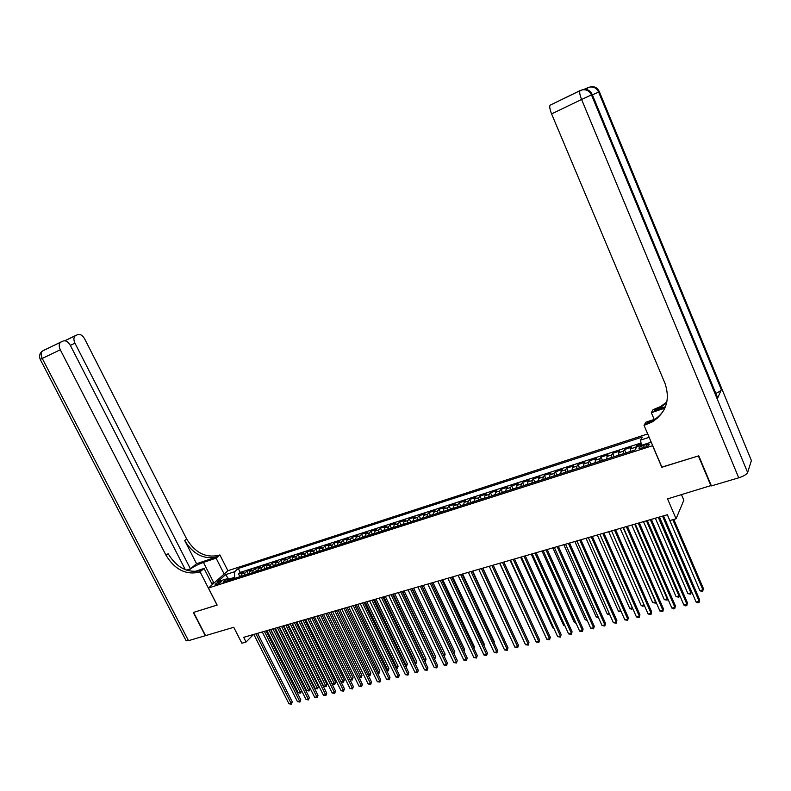 <?xml version="1.0" encoding="UTF-8"?>
<svg xmlns="http://www.w3.org/2000/svg" width="791" height="791" viewBox="0 0 791 791"><rect width="100%" height="100%" fill="white"/><g stroke="black" fill="none" stroke-linecap="round" stroke-linejoin="round"><path stroke-width="1.19" d="M216.437 584.687C219.591 583.402 221.183 582.314 221.203 581.454L219.858 581.632C216.704 582.918 215.112 583.995 215.093 584.865L216.437 584.687M647.7 433.933L227.966 570.697L208.438 588.02L652.713 445.659M681.516 494.761L683.839 500.228L676.068 518.777L669.848 520.557L667.357 514.743L243.687 637.338L246.07 642.035L253.446 634.511M208.438 588.02L217.149 605.095L193.577 612.392L205.541 635.638L233.75 627.283L241.878 643.231L246.07 642.035M711.238 485.476L667.555 498.884L676.068 518.777M661.879 467.125L698.384 455.942L711.03 486.02M641.204 444.127L636.35 445.689L636.834 446.816M630.516 451.434L630.654 448.833L631.574 447.231L624.455 449.525L625.899 452.867M618.602 455.25L618.77 452.66L619.729 451.048L612.669 453.322L614.113 456.634M602.248 460.5L606.806 459.017L607.004 456.447L607.992 454.835L601.012 457.079L602.435 460.362M595.129 462.784L595.346 460.194L596.374 458.572L589.463 460.807L590.887 464.05M583.57 466.492L583.817 463.912L584.875 462.28L578.033 464.495L579.447 467.708M572.12 470.161L572.397 467.59L573.485 465.958L566.712 468.143L568.116 471.327M560.789 473.799L561.086 471.228L562.213 469.587L555.5 471.752L556.904 474.916M549.567 477.398L549.893 474.827L551.05 473.196L544.396 475.332L545.79 478.466M538.463 480.958L538.8 478.397L539.986 476.755L533.401 478.881L534.795 481.976M527.459 484.488L527.824 481.937L529.041 480.285L522.515 482.391L523.899 485.456M516.563 487.988L516.948 485.437L518.194 483.785L511.737 485.862L513.112 488.907M505.765 491.448L506.181 488.897L507.446 487.246L501.059 489.313L502.423 492.328M495.077 494.879L495.512 492.328L496.807 490.677L490.479 492.724L491.844 495.71M484.488 498.271L484.952 495.73L486.277 494.078L479.999 496.095L481.353 499.062M474.007 501.632L474.481 499.101L475.836 497.44L469.617 499.447L470.971 502.384M463.615 504.965L464.119 502.433L465.494 500.772L459.334 502.76L460.688 505.676M453.332 508.267L453.846 505.746L455.25 504.075L449.15 506.042L450.494 508.939M443.138 511.54L443.672 509.018L445.096 507.347L439.054 509.295L440.389 512.163M433.033 514.783L433.597 512.261L435.05 510.59L429.058 512.519L430.393 515.366M423.027 517.986L423.61 515.475L425.083 513.804L419.151 515.712L420.476 518.54M413.12 521.17L413.713 518.659L415.216 516.988L409.333 518.886L410.658 521.684M403.291 524.314L403.914 521.813L405.437 520.142L399.603 522.02L400.918 524.799L400.137 525.333M393.562 527.439L394.195 524.937L395.737 523.266L389.973 525.125L391.278 527.884L390.467 528.437M383.922 530.534L384.574 528.042L386.137 526.361L380.422 528.2L381.727 530.939L380.886 531.512M374.361 533.599L375.033 531.107L376.625 529.426L370.949 531.255L372.254 533.984M364.898 536.634L365.58 534.152L367.192 532.472L361.566 534.281L362.871 536.99M355.515 539.65L356.217 537.168L357.839 535.487L352.272 537.277L353.577 539.976M346.211 542.626L346.933 540.154L348.574 538.473L343.057 540.253L344.362 542.933M336.996 545.582L337.727 543.12L339.398 541.43L333.921 543.19L335.226 545.869M327.86 548.519L328.601 546.047L330.292 544.366L324.874 546.116L326.169 548.766M318.803 551.426L319.564 548.964L321.275 547.273L315.896 549.003L317.191 551.653M309.825 554.303L310.606 551.841L312.326 550.16L306.997 551.871L308.292 554.511M300.926 557.161L301.717 554.709L303.467 553.018L298.187 554.718L299.473 557.339M292.106 559.988L292.917 557.536L294.677 555.846L289.437 557.536L290.732 560.147M283.366 562.787L284.187 560.344L285.966 558.654L280.775 560.335L282.061 562.925M274.695 565.575L275.535 563.133L277.325 561.442L272.183 563.103L273.468 565.684M266.102 568.324L266.953 565.891L268.762 564.201L263.66 565.852L264.945 568.422M257.579 571.062L258.449 568.63L260.269 566.939L255.216 568.571L256.492 571.132M249.135 573.772L250.005 571.349L251.854 569.658L246.841 571.27L248.117 573.821M646.198 444.572L643.488 445.452C640.028 446.767 638.545 447.835 639.059 448.635L644.665 447.38C648.145 446.055 649.629 444.997 649.114 444.196L646.198 444.572L646.998 446.431M229.439 580.09L226.74 578.814L223.032 582.146L634.995 450L636.775 446.836L650.301 442.485L650.884 441.388M226.74 578.814L217.604 581.751L225.603 574.632L234.67 571.695L238.259 568.472L642.292 437.067L640.572 440.103L649.144 437.324M635.262 449.515L636.35 445.689M641.026 442.98L240.237 572.407L238.536 573.95L239.811 576.481M240.751 576.461L241.651 574.039L243.509 572.348L238.536 573.95M244.093 575.383L244.983 572.961L246.841 571.27M252.507 572.684L253.377 570.262L255.216 568.571M260.981 569.965L261.841 567.543L263.66 565.852M269.533 567.226L270.374 564.794L272.183 563.103M278.155 564.458L278.986 562.025L280.775 560.335M286.846 561.669L287.667 559.227L289.437 557.536M295.626 558.861L296.427 556.409L298.187 554.718M304.476 556.014L305.267 553.562L306.997 551.871M313.404 553.156L314.175 550.694L315.896 549.003M322.412 550.259L323.173 547.797L324.874 546.116M331.498 547.352L332.24 544.88L333.921 543.19M340.674 544.406L341.396 541.934L343.057 540.253M349.919 541.44L350.631 538.958L352.272 537.277M359.252 538.444L359.954 535.962L361.566 534.281M368.675 535.428L369.348 532.936L370.949 531.255M378.177 532.373L378.84 529.881L380.422 528.2M387.768 529.298L388.411 526.806L389.973 525.125M397.448 526.193L398.071 523.691L399.603 522.02M407.217 523.059L407.82 520.557L409.333 518.886M417.075 519.905L417.658 517.393L419.151 515.712M427.021 516.711L427.595 514.19L429.058 512.519M437.067 513.488L437.611 510.966L439.054 509.295M447.202 510.235L447.726 507.713L449.15 506.042M457.435 506.952L457.94 504.421L459.334 502.76M467.758 503.64L468.252 501.108L469.617 499.447M478.189 500.298L478.654 497.757L479.999 496.095M488.709 496.916L489.164 494.375L490.479 492.724M499.339 493.515L499.764 490.964L501.059 489.313M510.066 490.064L510.472 487.513L511.737 485.862M520.903 486.594L521.289 484.033L522.515 482.391M531.849 483.083L532.205 480.523L533.401 478.881M542.893 479.544L543.229 476.973L544.396 475.332M554.046 475.964L554.353 473.394L555.5 471.752M565.308 472.346L565.595 469.775L566.712 468.143M576.688 468.697L576.955 466.117L578.033 464.495M588.178 465.009L588.415 462.428L589.463 460.807M599.786 461.291L599.993 458.701L601.012 457.079M611.512 457.524L611.69 454.934L612.669 453.322M623.348 453.727L623.506 451.137L624.455 449.525M661.8 467.283L652.634 445.808M229.083 579.912L228.718 579.18L228.312 579.546M235.006 578.3L234.512 577.321L228.718 579.18L225.603 574.632M641.402 445.343L640.572 440.103M240.237 572.407L238.259 568.472M234.67 571.695L234.512 577.321M662.522 516.137L699.165 601.269L696.1 602.04L659.467 517.017M663.52 515.851L699.639 599.825L699.017 602.524L697.791 602.831L696.1 602.04M699.639 599.825L699.017 602.524M667.307 514.753L699.897 590.63L702.912 589.859L703.367 588.464L673.774 519.43M703.367 588.464L702.754 591.104L702.912 589.859L672.815 519.707M702.754 591.104L701.548 591.411L699.897 590.63M211.662 583.392L214.796 582.384M212.967 584.005L212.047 584.154M585.231 89.343L585.676 88.691L583.738 89.413M750.995 459.571L751.401 460.56L747.633 472.514C746.585 474.442 743.619 476.212 738.735 477.823L711.416 485.901L698.769 455.824L661.929 467.244L644.032 425.35L651.972 422.097C666.141 412.744 670.491 399.851 665.013 383.408L551.584 113.894C549.874 109.573 549.359 106.676 550.052 105.223L580.129 90.56M644.032 425.35L645.852 422.196L657.133 418.459M654.177 420.733L652.407 421.316M665.458 406.732L654.266 410.48L659.902 407.968L666.714 402.728M664.855 408.156L651.329 412.675L653.04 409.698L660.732 406.495L666.902 401.877M717.348 397.112L717.704 397.962L721.333 389.706C720.749 390.764 718.92 392.01 715.825 393.434M654.197 419.438L651.329 412.675M646.168 424.648L647.068 423.076L652.852 420.525C657.657 417.786 661.454 414.089 664.252 409.412M185.321 569.698L70.29 345.272C68.174 341.722 65.811 340.298 63.191 341L60.581 342.256C58.88 343.956 58.781 346.458 60.284 349.77L42.249 358.432L188.485 640.68L205.294 635.707L193.33 612.471L217.13 605.056M224.16 574.068L216.101 558.159L203.425 562.401C197.453 564.586 192.371 567.335 188.149 570.657M216.101 558.159L219.888 554.926L218.514 555.381C205.591 558.08 194.972 552.622 186.666 539.007L84.617 338.815C82.551 335.325 80.257 333.911 77.716 334.583L75.214 335.789C73.563 337.441 73.484 339.903 74.957 343.165L70.34 345.38M196.534 563.716L216.635 556.993C203.683 559.682 193.044 554.214 184.718 540.56L196.534 563.716L190.423 568.838L186.508 570.143M217.06 605.115L200.083 571.834L198.679 572.298C185.499 574.968 174.633 569.322 166.051 555.341L60.284 349.77M200.083 571.834L204.048 568.442L194.635 571.567M190.423 568.838L74.957 343.165M188.485 640.68L185.964 640.473M212.285 584.608L204.048 568.442M227.897 570.756L219.888 554.926M198.679 572.298L200.657 570.608C187.507 573.287 176.66 567.651 168.117 553.71L166.051 555.341M650.34 519.667L686.964 604.324L683.928 605.075L647.305 520.537M651.349 519.371L687.458 602.871L686.825 605.56L685.619 605.866L683.928 605.075M687.458 602.871L686.825 605.56M638.268 523.158L674.881 607.34L671.875 608.091L635.272 524.018M639.316 522.851L675.405 605.896L674.763 608.566L673.556 608.872L671.875 608.091M675.405 605.896L674.763 608.566M626.334 526.608L662.917 610.336L659.941 611.077L623.357 527.468M627.392 526.302L663.461 608.882L662.818 611.552L659.941 611.077M663.461 608.882L662.818 611.552M614.508 530.029L651.072 613.292L648.126 614.024L611.572 530.88M615.596 529.713L651.646 611.838L650.983 614.498L648.126 614.024M651.646 611.838L650.983 614.498M630.447 451.453L625.79 452.946M655.343 518.214L687.923 593.675L690.909 592.914L691.383 591.52L659.308 517.067M691.383 591.52L690.77 594.15L690.909 592.914L658.33 517.354M690.77 594.15L687.923 593.675M618.572 455.26L613.964 456.743M643.508 521.635L676.068 596.681L679.014 595.939L646.455 520.785M679.469 594.792L678.896 597.156L676.068 596.681M678.896 597.156L679.449 594.743M631.782 525.036L664.321 599.667L667.248 598.925L634.698 524.186M667.614 598.312L667.139 600.142L664.321 599.667M667.139 600.142L667.545 598.144M595.119 462.705L590.659 464.218M620.174 528.388L652.694 602.623L655.591 601.892L623.061 527.557M655.877 601.783L655.502 603.088L652.694 602.623M655.502 603.088L655.749 601.496M602.801 533.421L639.346 616.219L636.429 616.95L599.894 534.261M603.909 533.094L639.939 614.775L639.276 617.425L636.429 616.95M639.939 614.775L639.276 617.425M583.55 466.364L579.18 467.896M608.675 531.72L641.185 605.55L644.052 604.828L611.542 530.89M644.26 605.214L642.826 606.311L641.185 605.55M643.973 606.015L644.062 604.789M591.213 536.773L627.738 619.126L624.85 619.847L588.336 537.603M592.35 536.446L628.351 617.672L627.678 620.312L624.85 619.847M628.351 617.672L627.678 620.312M572.101 469.973L567.819 471.545M597.294 535.013L629.774 608.447L632.385 607.795M632.721 608.546L631.426 609.199L629.774 608.447M632.592 608.259L632.563 608.912M579.744 540.095L616.238 621.993L613.381 622.715L576.886 540.915M580.891 539.759L616.881 620.549L616.199 623.179L613.381 622.715M616.881 620.549L616.199 623.179M560.77 473.532L556.567 475.154M586.022 538.275L618.483 611.324L620.806 610.731M621.261 611.759L618.483 611.324M568.383 543.377L604.848 624.841L602.02 625.552L565.555 544.198M569.56 543.041L605.51 623.397L604.828 626.017L602.02 625.552M605.51 623.397L604.828 626.017M549.537 477.092L545.424 478.723M574.859 541.509L607.3 614.162L609.337 613.648M609.802 614.686L607.3 614.162M557.131 546.63L593.576 627.659L590.768 628.361L554.333 547.441M558.327 546.284L594.259 626.215L593.566 628.825L590.768 628.361M594.259 626.215L593.566 628.825M538.434 480.651L534.39 482.263M563.795 544.702L596.216 616.98L597.976 616.535M598.441 617.573L596.216 616.98M545.988 549.854L582.403 630.447L579.635 631.139L543.219 550.655M547.214 549.508L583.115 629.003L582.403 631.604L579.635 631.139M583.115 629.003L582.403 631.604M527.429 484.181L523.464 485.773M552.85 547.876L585.241 619.768L586.734 619.393M587.199 620.421L585.241 619.768M534.963 553.047L571.349 633.215L568.6 633.898L532.224 553.838M536.199 552.691L572.071 631.772L571.359 634.362L568.6 633.898M572.071 631.772L571.359 634.362M516.533 487.681L512.647 489.243M542.003 551.011L574.375 622.537L575.601 622.23M576.056 623.249L574.375 622.537M524.038 556.211L560.394 635.954L557.665 636.636L521.318 556.993M525.293 555.846L561.135 634.511L560.423 637.091L557.665 636.636M561.135 634.511L560.423 637.091M505.746 491.142L501.929 492.684M531.255 554.125L563.597 625.276L564.566 625.028M564.942 625.869L563.597 625.276M513.221 559.346L549.537 638.663L546.838 639.336L510.531 560.117M514.496 558.97L550.309 637.22L549.577 639.79L546.838 639.336M550.309 637.22L549.577 639.79M495.057 494.573L491.31 496.086M520.616 557.2L552.929 627.985L553.641 627.807M553.918 628.42L552.929 627.985M502.503 562.441L538.79 641.353L536.12 642.015L499.843 563.212M503.798 562.065L539.581 639.909L538.849 642.47L536.12 642.015M539.581 639.909L538.849 642.47M484.468 497.964L480.799 499.457M510.076 560.255L542.814 630.556M543.002 630.951L542.359 630.674M491.883 565.516L528.141 644.012L525.501 644.675L489.253 566.277M493.198 565.13L528.952 642.569L528.21 645.12L525.501 644.675M528.952 642.569L528.21 645.12M473.987 501.336L470.378 502.799M499.625 563.271L532.096 633.284M481.373 568.561L517.591 646.643L514.971 647.305L478.763 569.312M482.708 568.175L518.421 645.209L517.68 647.75L514.971 647.305M518.421 645.209L517.68 647.75M463.605 504.668L460.065 506.111M470.961 571.567L507.15 649.253L504.549 649.905L468.371 572.318M472.306 571.181L507.99 647.819L507.239 650.35L504.549 649.905M507.99 647.819L507.239 650.35M453.312 507.97L449.842 509.384M514.496 636.735L482.886 568.116M460.649 574.553L496.797 651.843L494.217 652.486L458.078 575.294M462.013 574.157L497.658 650.41L496.896 652.931L494.217 652.486M497.658 650.41L496.896 652.931M443.118 511.243L439.717 512.637M504.154 639.583L472.721 571.062M504.411 639.148L504.272 639.83M450.425 577.509L486.534 654.404L483.983 655.047L447.884 578.251M451.809 577.114L487.414 652.971L486.653 655.482L483.983 655.047M487.414 652.971L486.653 655.482M433.023 514.476L429.681 515.851M493.9 642.381L494.306 641.719L462.656 573.979M494.306 641.719L494.088 642.776M440.3 580.446L476.37 656.945L473.849 657.578L437.789 581.167M441.704 580.04L477.27 655.512L476.498 658.013L473.849 657.578M477.27 655.512L476.498 658.013M423.017 517.69L419.744 519.044M483.746 645.159L484.3 644.269L452.67 576.866M484.3 644.269L483.993 645.693M430.274 583.343L466.304 659.467L463.803 660.09L427.783 584.065M431.688 582.937L467.214 658.033L466.443 660.525L463.803 660.09M467.214 658.033L466.443 660.525M413.11 520.873L409.896 522.198M473.68 647.898L474.382 646.791L442.782 579.724M474.382 646.791L473.997 648.58M420.337 586.22L456.328 661.958L453.846 662.571L417.866 586.932M421.761 585.805L457.257 660.525L456.476 663.006L453.846 662.571M457.257 660.525L456.476 663.006M403.291 524.018L400.958 524.769M463.704 650.597L464.544 649.302L432.984 582.562M464.544 649.302L464.05 651.329M410.489 589.068L446.44 664.43L443.978 665.043L408.037 589.779M411.933 588.652L447.38 662.996L446.599 665.468L443.978 665.043M447.38 662.996L446.599 665.468M393.562 527.142L391.298 527.874M453.767 653.198L454.805 651.784L423.274 585.37M453.945 653.564L421.88 585.775M454.805 651.784L454.163 654.019M400.73 591.895L436.642 666.872L434.2 667.485L398.308 592.597M402.194 591.47L437.601 665.449L436.81 667.911L434.2 667.485M437.601 665.449L436.81 667.911M383.922 530.237L381.717 530.949M443.899 655.699L445.145 654.246L413.653 588.158M445.145 654.246L444.374 656.659L412.24 588.563M391.061 594.694L426.932 669.305L424.52 669.908L388.658 595.386M392.534 594.268L427.901 667.881L427.11 670.333L424.52 669.908M427.901 667.881L427.11 670.333M374.361 533.302L371.384 534.558M434.121 658.191L435.574 656.678L404.112 590.917M435.574 656.678L434.793 659.091L402.688 591.322M381.48 597.462L417.302 671.707L414.909 672.301L379.097 598.154M382.973 597.037L418.301 670.284L417.302 671.707L417.5 672.726L414.909 672.301M418.301 670.284L417.5 672.726M364.898 536.347L361.971 537.573M424.431 660.653L426.082 659.101L394.66 593.645M426.082 659.101L425.301 661.494L393.226 594.061M371.988 600.211L407.77 674.09L405.397 674.683L369.624 600.893M373.49 599.776L408.769 672.666L407.77 674.09L407.968 675.109L405.397 674.683M408.769 672.666L407.968 675.109M355.515 539.353L352.648 540.569M414.83 663.095L416.679 661.494L385.296 596.365M416.679 661.494L415.888 663.886L383.843 596.78M415.888 663.886L415.285 664.035M362.575 602.93L398.318 676.453L395.965 677.037L360.241 603.612M364.097 602.495L399.336 675.03L398.318 676.453L398.526 677.462L395.965 677.037M399.336 675.03L398.526 677.462M346.211 542.339L343.403 543.526M405.308 665.518L407.355 663.867L376.002 599.044M407.355 663.867L406.564 666.249L374.538 599.469M406.564 666.249L405.763 666.457M353.251 605.629L388.945 678.797L386.611 679.38L350.937 606.302M354.783 605.194L389.983 677.373L388.945 678.797L389.172 679.795L386.611 679.38M389.983 677.373L389.172 679.795M336.996 545.296L334.247 546.472M395.876 667.911L398.11 666.22L366.797 601.714M398.11 666.22L397.319 668.593L365.323 602.139M397.319 668.593L396.301 668.79M344.006 608.309L379.66 681.11L377.347 681.694L341.712 608.971M345.558 607.864L380.708 679.696L379.66 681.11L379.888 682.109L377.347 681.694M380.708 679.696L379.888 682.109M327.86 548.232L325.16 549.379M386.522 670.293L387.926 669.928L388.945 668.563L357.67 604.354M388.945 668.563L388.154 670.926L356.187 604.789M388.154 670.926L386.878 671.005M334.85 610.959L370.455 683.414L368.161 683.988L332.576 611.621M336.402 610.504L371.513 682L370.455 683.414L370.692 684.403L368.161 683.988M371.513 682L370.692 684.403M318.803 551.129L316.163 552.266M377.258 672.647L378.83 672.241L379.858 670.877L348.633 606.974M379.858 670.877L379.057 673.23L347.12 607.409M379.057 673.23L377.525 673.21M325.773 613.589L361.329 685.698L359.055 686.262L323.509 614.241M327.336 613.134L362.397 684.284L361.329 685.698L361.576 686.677L359.055 686.262M362.397 684.284L361.576 686.677M309.835 554.016L307.234 555.134M368.062 674.98L369.812 674.535L370.85 673.171L339.665 609.564M370.85 673.171L370.05 675.514L338.143 609.999M370.05 675.514L368.27 675.385M316.766 616.189L352.282 687.952L350.027 688.516L314.531 616.842M318.348 615.734L353.369 686.548L352.282 687.952L352.539 688.931L350.027 688.516M353.369 686.548L352.539 688.931M300.936 556.864L298.395 557.971M358.956 677.294L360.864 676.809L361.922 675.445L330.767 612.135M361.922 675.445L361.111 677.778L329.244 612.58M361.111 677.778L359.084 677.551M307.847 618.77L343.304 690.197L341.079 690.761L305.633 619.412M309.439 618.305L344.411 688.783L343.304 690.197L343.581 691.166L341.079 690.761M344.411 688.783L343.581 691.166M292.116 559.702L289.625 560.779M349.929 679.588L352.005 679.064L353.073 677.699L321.957 614.686M353.073 677.699L352.252 680.033L320.414 615.131M352.252 680.033L349.978 679.696M299.008 621.331L334.415 692.422L332.2 692.975L296.803 621.963M300.61 620.866L335.532 691.008L334.415 692.422L334.692 693.381L332.2 692.975M335.532 691.008L334.692 693.381M283.376 562.5L280.934 563.568M309.489 618.295L341.02 681.852L343.205 681.298L344.293 679.934L313.216 617.217M344.293 679.934L343.472 682.257L311.664 617.662M343.472 682.257L341.02 681.852M290.238 623.872L325.595 694.627L323.41 695.17L288.062 624.495M291.859 623.397L326.723 693.213L325.595 694.627L325.882 695.576L323.41 695.17M326.723 693.213L325.882 695.576M274.704 565.288L272.312 566.336M300.827 620.806L332.319 684.067L334.494 683.513L335.582 682.149L304.555 619.729M335.582 682.149L334.761 684.472L302.993 620.174M334.761 684.472L332.319 684.067M281.547 626.383L316.855 696.812L314.689 697.355L279.381 627.006M283.178 625.908L318.002 695.398L316.855 696.812L317.151 697.751L314.689 697.355M318.002 695.398L317.151 697.751M266.112 568.047L263.769 569.075M292.245 623.288L323.697 686.262L325.843 685.718L326.95 684.353L295.963 622.21M326.95 684.353L326.129 686.657L294.39 622.665M326.129 686.657L323.697 686.262M272.925 628.875L308.193 698.977L306.038 699.511L270.789 629.498M274.566 628.4L309.34 697.573L308.193 698.977L308.5 699.916L306.038 699.511M309.34 697.573L308.5 699.916M257.589 570.776L255.295 571.794M283.732 625.75L315.144 688.437L317.27 687.893L318.387 686.529L287.44 624.672M318.387 686.529L317.557 688.832L285.858 625.137M317.557 688.832L315.144 688.437M264.382 631.347L299.601 701.123L297.465 701.657L262.266 631.96M266.033 630.872L300.758 699.719L299.601 701.123L299.908 702.052L297.465 701.657M300.758 699.719L299.908 702.052M249.145 573.485L246.901 574.484M275.298 628.192L306.661 690.592L308.767 690.059L309.894 688.694L278.996 627.125M309.894 688.694L309.063 690.988L277.394 627.579M309.063 690.988L306.661 690.592M255.918 633.799L291.078 703.248L288.962 703.782L253.812 634.412M257.579 633.314L292.255 701.854L291.078 703.248L291.395 704.178L288.962 703.782M292.255 701.854L291.395 704.178M240.771 576.174L238.566 577.153M266.923 630.615L298.247 692.728L300.343 692.194L301.48 690.84L270.621 629.547M301.48 690.84L300.649 693.124L269.009 630.012M300.649 693.124L298.247 692.728M630.654 448.833L635.44 447.291M241.651 574.039L244.983 572.961M250.005 571.349L253.377 570.262M258.449 568.63L261.841 567.543M266.953 565.891L270.374 564.794M275.535 563.133L278.986 562.025M284.187 560.344L287.667 559.227M292.917 557.536L296.427 556.409M301.717 554.709L305.267 553.562M310.606 551.841L314.175 550.694M319.564 548.964L323.173 547.797M328.601 546.047L332.24 544.88M337.727 543.12L341.396 541.934M346.933 540.154L350.631 538.958M356.217 537.168L359.954 535.962M365.58 534.152L369.348 532.936M375.033 531.107L378.84 529.881M384.574 528.042L388.411 526.806M394.195 524.937L398.071 523.691M403.914 521.813L407.82 520.557M413.713 518.659L417.658 517.393M423.61 515.475L427.595 514.19M433.597 512.261L437.611 510.966M443.672 509.018L447.726 507.713M453.846 505.746L457.94 504.421M464.119 502.433L468.252 501.108M474.481 499.101L478.654 497.757M484.952 495.73L489.164 494.375M495.512 492.328L499.764 490.964M506.181 488.897L510.472 487.513M516.948 485.437L521.289 484.033M527.824 481.937L532.205 480.523M538.8 478.397L543.229 476.973M549.893 474.827L554.353 473.394M561.086 471.228L565.595 469.775M572.397 467.59L576.955 466.117M583.817 463.912L588.415 462.428M595.346 460.194L599.993 458.701M607.004 456.447L611.69 454.934M618.77 452.66L623.506 451.137M644.358 447.479L643.488 445.452M654.266 410.48L655.106 409.006M751.401 460.56L599.38 91.726L598.609 92.033L721.333 389.706M717.704 397.962L592.271 94.574L591.47 94.9L747.633 472.514M585.676 88.691L587.515 87.801M738.735 477.823L581.593 99.478L551.584 113.894M591.5 93.111C589.562 90.243 586.892 89.017 583.511 89.452C587.545 89.116 590.462 90.827 592.271 94.574L592.301 94.633M581.593 99.478L591.47 94.9C589.651 91.143 586.724 89.432 582.68 89.759L579.932 90.757C579.319 92.191 579.872 95.098 581.593 99.478M581.375 90.055L550.052 105.223M598.579 90.214C596.671 87.465 594.081 86.308 590.808 86.723C594.753 86.387 597.62 88.058 599.38 91.726L599.41 91.776M592.4 94.88L598.609 92.033C596.839 88.365 593.972 86.684 590.007 87.02L587.327 87.979L587.09 89.67M588.722 87.317L585.409 88.908M216.635 556.993L218.514 555.381M184.718 540.56L186.666 539.007M64.783 340.763L75.629 335.513M40.252 359.45L42.249 358.432C40.756 355.159 40.875 352.667 42.595 350.967L61.026 341.959M60.581 342.256L43.228 350.581M213.768 582.71L203.425 562.401M659.902 407.968L660.732 406.495M652.852 420.525L651.972 422.097M75.214 335.789L64.902 340.773M42.595 350.967C39.649 353.172 38.868 355.99 40.242 359.421L186.182 640.878"/></g></svg>

